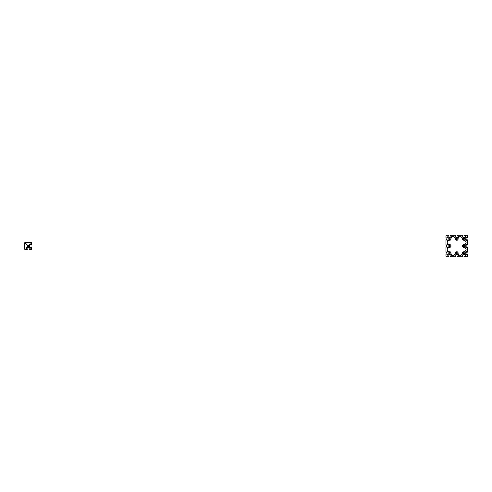 <?xml version="1.0" encoding="UTF-8"?>
<svg xmlns="http://www.w3.org/2000/svg" width="492" height="492" viewBox="0 0 492 492"><rect width="100%" height="100%" fill="white"/><g stroke="black" fill="none" stroke-linecap="round" stroke-linejoin="round"><path stroke-width="0.74" d="M448.938 238.86A0.609 0.609 0 0 1 449.547 238.251A0.609 0.609 0 0 1 450.149 238.86A0.609 0.609 0 0 1 449.547 239.463A0.609 0.609 0 0 1 448.938 238.86M448.938 253.14A0.609 0.609 0 0 1 449.547 252.537A0.609 0.609 0 0 1 450.149 253.14A0.609 0.609 0 0 1 449.547 253.749A0.609 0.609 0 0 1 448.938 253.14M456.078 238.86A0.609 0.609 0 0 1 456.687 238.251A0.609 0.609 0 0 1 457.296 238.86A0.609 0.609 0 0 1 456.687 239.463A0.609 0.609 0 0 1 456.078 238.86M456.078 253.14A0.609 0.609 0 0 1 456.687 252.537A0.609 0.609 0 0 1 457.296 253.14A0.609 0.609 0 0 1 456.687 253.749A0.609 0.609 0 0 1 456.078 253.14M463.224 246A0.609 0.609 0 0 1 463.827 245.391A0.609 0.609 0 0 1 464.436 246A0.609 0.609 0 0 1 463.827 246.609A0.609 0.609 0 0 1 463.224 246M448.938 246A0.609 0.609 0 0 1 449.547 245.391A0.609 0.609 0 0 1 450.149 246A0.609 0.609 0 0 1 449.547 246.609A0.609 0.609 0 0 1 448.938 246M463.224 253.14A0.609 0.609 0 0 1 463.827 252.537A0.609 0.609 0 0 1 464.436 253.14A0.609 0.609 0 0 1 463.827 253.749A0.609 0.609 0 0 1 463.224 253.14M463.224 238.86A0.609 0.609 0 0 1 463.827 238.251A0.609 0.609 0 0 1 464.436 238.86A0.609 0.609 0 0 1 463.827 239.463A0.609 0.609 0 0 1 463.224 238.86M447.683 250.582A1.427 1.427 0 0 1 447.683 248.558L448.778 247.464L450.106 247.384L450.93 246.56L450.93 245.44L450.229 244.672L448.778 244.536L447.683 243.442A1.427 1.427 0 0 1 447.683 241.418L448.778 240.317L450.229 240.188L450.93 239.419L451.01 238.091L452.105 236.996A1.427 1.427 0 0 1 454.128 236.996L455.223 238.091L455.303 239.419L456.127 240.244L457.246 240.244L458.021 239.542L458.15 238.091L459.245 236.996A1.427 1.427 0 0 1 461.268 236.996L462.369 238.091L462.443 239.419L463.144 240.188L464.596 240.317L465.696 241.418A1.427 1.427 0 0 1 465.696 243.442L464.596 244.536L463.267 244.616L462.443 245.44L462.443 246.56L463.144 247.328L464.596 247.464L465.696 248.558A1.427 1.427 0 0 1 465.696 250.582L464.596 251.683L463.144 251.812L462.443 252.581L462.369 253.909L461.268 255.004A1.427 1.427 0 0 1 459.245 255.004L458.15 253.909L458.021 252.458L457.246 251.756L456.127 251.756L455.358 252.458L455.223 253.909L454.128 255.004A1.427 1.427 0 0 1 452.105 255.004L451.01 253.909L450.93 252.581L450.229 251.812L448.778 251.683L447.683 250.582M462.043 236.283L462.08 236.4A4.465 4.465 0 0 0 463.009 237.335A0.713 0.713 0 0 0 463.439 237.476L464.22 237.476A0.713 0.713 0 0 0 464.645 237.335A4.465 4.465 0 0 0 465.58 236.4L464.54 235.557L466.687 235.287A0.713 0.713 0 0 1 467.4 236L467.4 237.876L466.773 238.146L466.287 237.113A4.465 4.465 0 0 0 465.352 238.042A0.713 0.713 0 0 0 465.211 238.466L465.211 239.247A0.713 0.713 0 0 0 465.352 239.678A4.465 4.465 0 0 0 466.287 240.606L466.773 239.573L467.4 239.838L467.4 245.016L466.773 245.287L466.287 244.253A4.465 4.465 0 0 0 465.352 245.182A0.713 0.713 0 0 0 465.211 245.606L465.211 246.394A0.713 0.713 0 0 0 465.352 246.818A4.465 4.465 0 0 0 466.287 247.747L466.773 246.713L467.4 246.984L467.4 252.162L466.773 252.427L466.287 251.394A4.465 4.465 0 0 0 465.352 252.322A0.713 0.713 0 0 0 465.211 252.753L465.211 253.534A0.713 0.713 0 0 0 465.352 253.958A4.465 4.465 0 0 0 466.287 254.887L466.773 253.854L467.4 254.124L467.4 256A0.713 0.713 0 0 1 466.687 256.713L464.54 256.443L465.58 255.6A4.465 4.465 0 0 0 464.645 254.665A0.713 0.713 0 0 0 464.22 254.524L463.439 254.524A0.713 0.713 0 0 0 463.009 254.665A4.465 4.465 0 0 0 462.08 255.6L463.113 256.086L462.849 256.713L457.671 256.713L457.4 256.086L458.433 255.6A4.465 4.465 0 0 0 457.505 254.665A0.713 0.713 0 0 0 457.08 254.524L456.293 254.524A0.713 0.713 0 0 0 455.869 254.665A4.465 4.465 0 0 0 454.94 255.6L455.973 256.086L455.703 256.713L450.524 256.713L450.26 256.086L451.293 255.6A4.465 4.465 0 0 0 450.364 254.665A0.713 0.713 0 0 0 449.934 254.524L449.153 254.524A0.713 0.713 0 0 0 448.729 254.665A4.465 4.465 0 0 0 447.8 255.6L448.833 256.086L448.563 256.713L446.687 256.713A0.713 0.713 0 0 1 445.973 256L445.973 254.124L446.601 253.854L447.087 254.887A4.465 4.465 0 0 0 448.021 253.958A0.713 0.713 0 0 0 448.163 253.534L448.163 252.753A0.713 0.713 0 0 0 448.021 252.322A4.465 4.465 0 0 0 447.087 251.394L446.601 252.427L445.973 252.162L445.973 246.984L446.601 246.713L447.087 247.747A4.465 4.465 0 0 0 448.021 246.818A0.713 0.713 0 0 0 448.163 246.394L448.163 245.606A0.713 0.713 0 0 0 448.021 245.182A4.465 4.465 0 0 0 447.087 244.253L446.601 245.287L445.973 245.016L445.973 239.838L446.601 239.573L447.087 240.606A4.465 4.465 0 0 0 448.021 239.678A0.713 0.713 0 0 0 448.163 239.247L448.163 238.466A0.713 0.713 0 0 0 448.021 238.042A4.465 4.465 0 0 0 447.087 237.113L446.601 238.146L445.973 237.876L445.973 236A0.713 0.713 0 0 1 446.687 235.287L448.563 235.287L448.833 235.914L447.8 236.4A4.465 4.465 0 0 0 448.729 237.335A0.713 0.713 0 0 0 449.153 237.476L449.934 237.476A0.713 0.713 0 0 0 450.364 237.335A4.465 4.465 0 0 0 451.293 236.4L450.26 235.914L450.524 235.287L455.703 235.287L455.973 235.914L454.94 236.4A4.465 4.465 0 0 0 455.869 237.335A0.713 0.713 0 0 0 456.293 237.476L457.08 237.476A0.713 0.713 0 0 0 457.505 237.335A4.465 4.465 0 0 0 458.433 236.4L457.4 235.914L457.671 235.287L462.849 235.287L463.113 235.914L462.043 236.283M27.564 246A0.609 0.609 0 0 1 28.173 245.391A0.609 0.609 0 0 1 28.776 246A0.609 0.609 0 0 1 28.173 246.609A0.609 0.609 0 0 1 27.564 246M25.258 242.937L31.027 242.784A0.357 0.357 0 0 1 31.383 243.14L31.383 243.411A0.449 0.449 0 0 1 30.941 243.86L30.793 243.86A0.713 0.713 0 0 0 30.356 244.001A4.822 4.822 0 0 0 29.409 244.954A1.07 1.07 0 0 0 29.206 245.477L28.917 245.514A0.892 0.892 0 0 0 28.659 245.25L27.564 245.244L25.258 242.937M30.006 248.214L30.442 247.882A0.572 0.572 0 0 0 30.793 247.999L31.525 248.091L31.525 248.86A0.498 0.498 0 0 1 31.027 249.358L30.258 249.358L30.172 248.62A0.572 0.572 0 0 0 30.055 248.275L30.006 248.214M27.46 249.303L25.313 249.573A0.713 0.713 0 0 1 24.6 248.86L24.6 243.14A0.713 0.713 0 0 1 25.313 242.427L31.027 242.427A0.713 0.713 0 0 1 31.74 243.14L31.74 245.016L30.941 245.108L31.383 244.659A0.449 0.449 0 0 0 30.941 244.216L30.799 244.216A0.357 0.357 0 0 0 30.584 244.284A4.465 4.465 0 0 0 29.698 245.182A0.713 0.713 0 0 0 29.557 245.606L29.557 246.394A0.713 0.713 0 0 0 29.698 246.818A4.465 4.465 0 0 0 30.584 247.716A0.357 0.357 0 0 0 30.799 247.783L30.941 247.783A0.449 0.449 0 0 0 31.383 247.341L30.941 246.892L31.74 246.984L31.74 248.86A0.713 0.713 0 0 1 31.027 249.573L29.151 249.573L29.065 248.767L29.508 249.216A0.449 0.449 0 0 0 29.957 248.767L29.957 248.626A0.357 0.357 0 0 0 29.883 248.411A4.465 4.465 0 0 0 28.991 247.525A0.713 0.713 0 0 0 28.561 247.384L27.78 247.384A0.713 0.713 0 0 0 27.355 247.525A4.465 4.465 0 0 0 26.457 248.411A0.357 0.357 0 0 0 26.383 248.626L26.383 248.767A0.449 0.449 0 0 0 26.832 249.216L27.275 248.767L27.46 249.303M28.696 247.175L28.659 246.75A0.892 0.892 0 0 0 28.917 246.486L29.348 246.523A0.929 0.929 0 0 0 29.526 246.959A4.68 4.68 0 0 0 30.092 247.587L29.76 247.919A4.68 4.68 0 0 0 29.133 247.353A0.929 0.929 0 0 0 28.696 247.175M27.417 245.397L27.423 246.486A0.892 0.892 0 0 0 27.681 246.75L27.644 247.033A1.07 1.07 0 0 0 27.128 247.242A4.822 4.822 0 0 0 26.174 248.189A0.713 0.713 0 0 0 26.027 248.62L26.027 248.767A0.449 0.449 0 0 1 25.584 249.216L25.313 249.216A0.357 0.357 0 0 1 24.957 248.86L24.957 243.153L27.417 245.397"/></g></svg>
